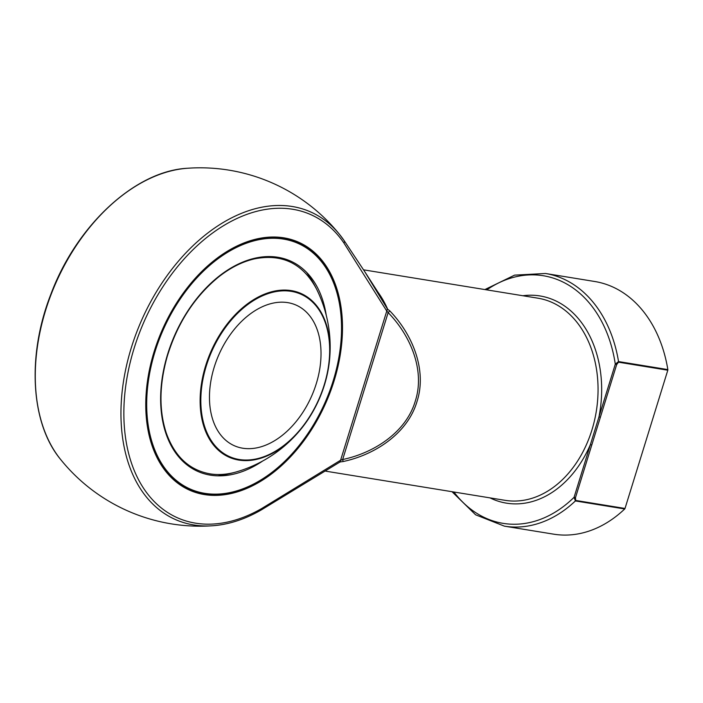 <?xml version="1.0" encoding="UTF-8"?>
<svg xmlns="http://www.w3.org/2000/svg" width="703" height="703" viewBox="0 0 703 703"><rect width="100%" height="100%" fill="white"/><g stroke="black" fill="none" stroke-linecap="round" stroke-linejoin="round"><path stroke-width="1.05" d="M287.773 302.642A76.794 50.783 -66.4 0 1 295.963 305.04A76.794 50.783 -66.4 0 1 311.789 395.745A76.794 50.783 -66.4 0 1 234.521 445.807A76.794 50.783 -66.4 0 1 216.287 361.07A76.794 50.783 -66.4 0 1 287.773 302.642M204.775 493.339A134.141 88.71 113.6 0 0 340.973 315.19A134.141 88.71 113.6 0 0 186.629 290.093A134.141 88.71 113.6 0 0 204.775 493.339M197.279 276.086A135.161 89.386 -66.4 0 1 283.59 238.027A135.161 89.386 -66.4 0 1 298.01 242.254A135.161 89.386 -66.4 0 1 330.094 391.395A135.161 89.386 -66.4 0 1 204.283 494.227A135.161 89.386 -66.4 0 1 189.863 490A135.161 89.386 -66.4 0 1 146.189 393.135M298.01 242.254L297.492 242.025A135.161 89.386 113.6 0 0 283.072 237.799A135.161 89.386 113.6 0 0 277 237.113M171.804 478.084A135.161 89.386 113.6 0 0 189.344 489.771L189.863 490M204.388 494.569A135.433 89.562 -66.4 0 1 172.086 478.356A135.433 89.562 -66.4 0 1 162.042 330.375A135.433 89.562 -66.4 0 1 277.386 237.131A135.433 89.562 -66.4 0 1 335.454 376.281A135.433 89.562 -66.4 0 1 204.388 494.569M377.977 292.202A102.392 75.731 99.2 0 1 387.432 308.687L386.764 311.069L343.89 242.974A165.6 109.519 113.6 0 0 192.481 250.215A165.6 109.519 113.6 0 0 129.062 455.096A165.6 109.519 113.6 0 0 261.692 508.524L340.595 460.237L339.936 462.126A1.028 0.615 64.6 0 0 339.69 462.152M343.89 242.974A2.557 1.775 -34.2 0 0 344.25 240.769L339.795 234.74A179.195 179.195 0 0 0 187.49 168.254A167.999 111.1 113.6 0 0 55.458 283.854A167.999 111.1 113.6 0 0 60.467 459.27A179.195 179.195 0 0 0 212.763 525.747A167.999 111.1 -66.4 0 1 141.154 321.262A167.999 111.1 -66.4 0 1 339.795 234.74A167.999 111.1 -66.4 0 1 344.189 240.69L364.831 271.789L387.177 308.555A102.533 75.836 -80.8 0 0 380.437 296.033L365.042 272.114M386.94 310.972L387.309 308.916A1.028 0.668 -10.3 0 0 387.581 309.153L389.787 310.875L388.135 312.615L342.66 459.525C374.594 452.846 406.308 431.783 415.28 401.132C425.201 370.771 410.833 335.788 388.135 312.615L386.764 311.069L340.595 460.237L342.66 459.525L343.143 461.537L340.296 461.915A1.028 0.817 52.8 0 0 339.909 462.029L340.621 460.421A1.028 0.554 -11.2 0 1 340.691 460.377M389.787 310.875C412.714 334.575 427.16 370.411 416.993 401.545C407.793 432.986 375.551 454.639 343.143 461.537M618.491 362.186A1.028 0.756 -80.8 0 0 618.535 361.57A127.99 94.668 99.2 0 0 545.484 273.485L594.8 281.508A127.99 94.668 99.2 0 1 667.85 369.593A1.028 0.756 99.2 0 1 667.806 370.209L618.491 362.186L616.672 364.585L615.292 364.172L618.535 361.57L667.85 369.593M616.672 364.585L575.467 497.706L575.695 500.439L625.011 508.462A1.028 0.756 99.2 0 1 624.712 508.963A127.99 94.668 99.2 0 1 553.709 534.175L504.394 526.152A127.99 94.668 99.2 0 0 575.388 500.94L574.079 497.293L615.292 364.172A125.433 92.77 -80.8 0 0 486.784 289.873M625.011 508.462L667.806 370.209M600.362 417.292L598.974 416.87A104.958 77.629 99.2 0 0 522.847 295.743M591.777 445.008L590.397 444.595A104.958 77.629 99.2 0 1 489.982 497.873M575.467 497.706L574.079 497.293A125.433 92.77 -80.8 0 1 453.91 492.012M291.27 291.358A88.701 58.657 113.6 0 0 201.199 409.164A88.701 58.657 113.6 0 0 303.265 425.754A88.701 58.657 113.6 0 0 291.27 291.358M238.818 460.078A89.404 59.122 -66.4 0 1 205.663 365.683A89.404 59.122 -66.4 0 1 291.279 290.611A89.404 59.122 -66.4 0 1 328.547 367.511A89.404 59.122 -66.4 0 1 302.475 427.231A89.404 59.122 -66.4 0 1 238.818 460.078M262.614 461.054A114.949 76.012 -66.4 0 1 210.399 475.149A114.949 76.012 -66.4 0 1 192.437 304.241A114.949 76.012 -66.4 0 1 326.245 315.287M209.626 473.848A114.044 75.423 113.6 0 0 236.516 471.854C227.227 474.543 218.343 475.202 209.863 473.831C189.16 470.026 174.616 456.379 166.224 432.872C158.931 410.367 159.247 384.98 167.165 356.702C177.367 323.213 194.59 296.578 218.844 276.789C230.531 267.615 242.421 261.648 254.504 258.871C282.149 253.484 302.782 263.467 316.42 288.801M325.823 471.186L505.105 500.334A102.392 75.731 -80.8 0 0 591.926 429.99A102.392 75.731 -80.8 0 0 537.971 298.195L363.574 269.838M339.936 462.126A102.392 75.731 99.2 0 1 339.356 462.398M624.712 508.963L575.388 500.94A1.028 0.756 99.2 0 0 575.695 500.439M364.831 271.789L344.25 240.769A2.557 1.775 -34.2 0 0 344.189 240.69M261.692 508.524A2.557 1.432 60 0 1 261.217 509.974C244.969 519.306 228.818 524.561 212.763 525.747M217.807 475.843A130.046 130.046 0 0 0 302.475 427.231C316.13 409.489 324.812 389.585 328.547 367.511A130.046 130.046 0 0 0 306.622 272.369M187.49 168.254C135.125 170.899 76.39 225.478 50.792 294.452C26.855 355.551 30.607 423.241 60.467 459.27M339.857 462.064L261.217 509.974M452.011 491.705L475.623 514.807L504.394 526.152M545.484 273.485L514.596 275.137L484.877 289.566"/></g></svg>
